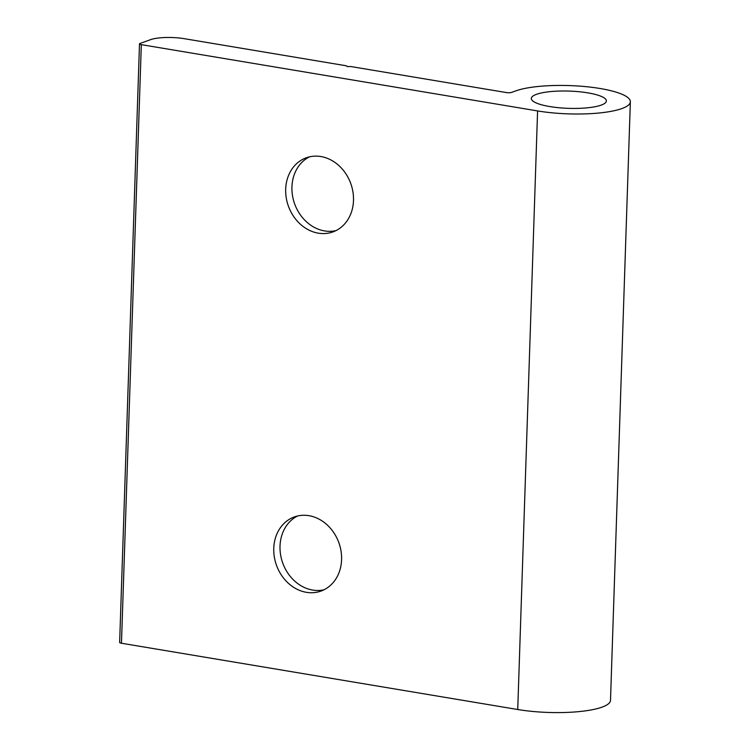 <?xml version="1.0" encoding="UTF-8"?>
<svg xmlns="http://www.w3.org/2000/svg" width="750" height="750" viewBox="0 0 750 750"><rect width="100%" height="100%" fill="white"/><g stroke="black" fill="none" stroke-linecap="round" stroke-linejoin="round"><path stroke-width="1.12" d="M309.478 156.844A39.384 33.159 -109.7 0 0 291.938 186.938A39.384 33.159 -109.7 0 0 335.953 230.616M353.494 200.522A39.384 33.159 -109.7 0 0 306.281 157.781A39.384 33.159 -109.7 0 0 285.684 189.178A39.384 33.159 -109.7 0 0 332.897 231.928A39.384 33.159 -109.7 0 0 353.494 200.522M324.037 589.763A39.384 33.159 70.3 0 1 280.022 546.084A39.384 33.159 70.3 0 1 297.562 516M273.769 548.334A39.384 33.159 70.3 0 1 294.366 516.928A39.384 33.159 70.3 0 1 341.578 559.678A39.384 33.159 70.3 0 1 320.981 591.075A39.384 33.159 70.3 0 1 273.769 548.334M601.163 105.122A37.538 8.634 -178.1 0 1 558.825 107.728A37.538 8.634 -178.1 0 1 531.328 98.475A37.538 8.634 -178.1 0 1 536.531 94.312A37.538 8.634 -178.1 0 1 578.869 91.706A37.538 8.634 -178.1 0 1 606.366 100.969A37.538 8.634 -178.1 0 1 601.163 105.122M139.5 43.856A3.694 0.853 1.9 0 1 140.016 43.453L150.638 39.638A24.619 5.662 1.9 0 1 184.331 38.691L346.444 65.812L347.316 66.609L350.681 66.516L506.438 92.569A3.694 0.853 -178.1 0 0 511.491 92.428L515.869 90.862A61.538 14.156 -178.1 0 1 585.272 86.588A61.538 14.156 -178.1 0 1 630.356 101.756L610.5 700.341A61.538 14.156 -178.1 0 1 601.969 707.166A61.538 14.156 -178.1 0 1 517.734 709.519L121.463 643.237A3.694 0.853 -178.1 0 1 119.644 642.441L139.5 43.856A3.694 0.853 1.9 0 0 141.319 44.653L121.463 643.237M630.356 101.756A61.538 14.156 -178.1 0 1 621.825 108.581A61.538 14.156 -178.1 0 1 537.591 110.934L141.319 44.653M517.734 709.519L537.591 110.934"/></g></svg>
